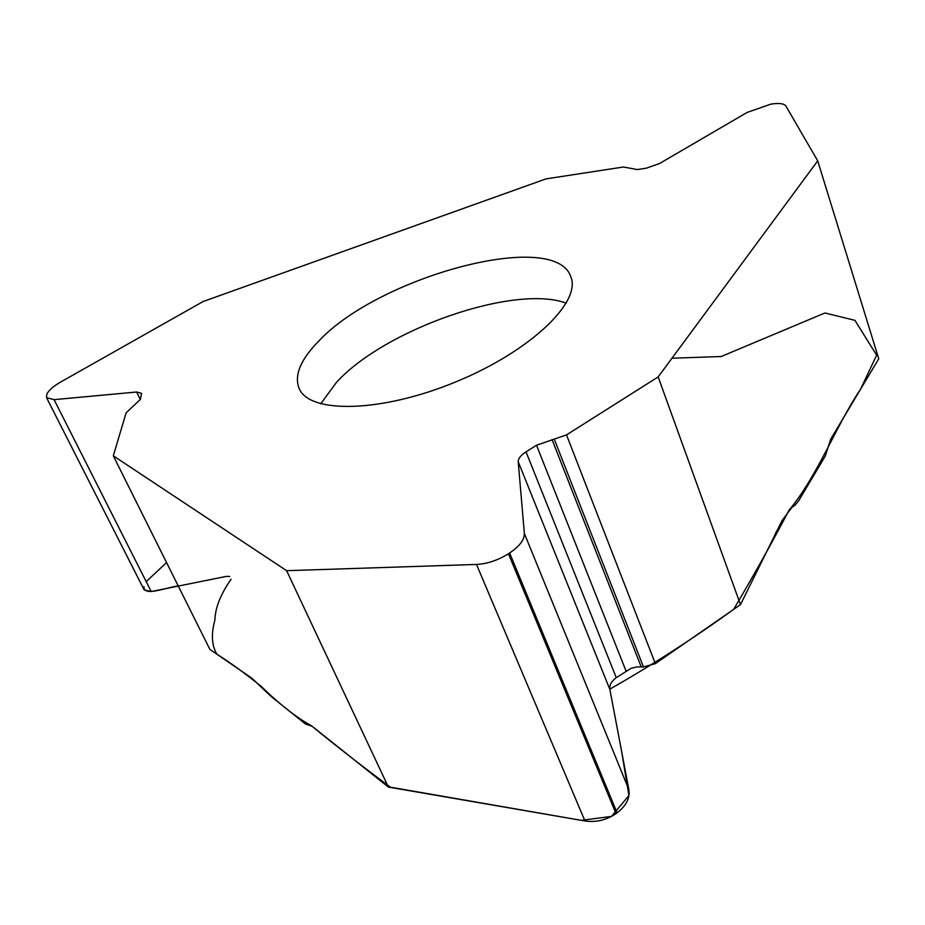 <?xml version="1.0" encoding="UTF-8"?>
<svg xmlns="http://www.w3.org/2000/svg" width="925" height="925" viewBox="0 0 925 925"><rect width="100%" height="100%" fill="white"/><g stroke="black" fill="none" stroke-linecap="round" stroke-linejoin="round"><path stroke-width="1.39" d="M508.449 553.751C497.997 560.273 487.348 563.834 476.491 564.447L286.623 570.69L113.312 455.828L126.089 412.897L140.369 399.369L141.583 393.345L136.646 392.015L54.078 399.646L46.551 397.681L46.759 394.339C48.493 390.489 53.153 386.373 60.726 381.99L203.13 301.515L546.062 178.872L623.45 167.009L637.325 169.564L646.332 168.188L659.641 163.471L747.111 112.434L770.987 104.109C779.093 102.872 784.065 103.519 785.915 106.063L817.712 160.846L878.75 358.796L830.708 439.167L825.308 456.002L798.726 500.679L795.003 505.247L791.846 507.467L782.076 520.509L740.486 604.661L658.161 376.938L566.505 434.9L536.523 445.237L526.024 451.851C520.775 455.285 518.173 458.569 518.208 461.714L524.359 533.471C524.487 539.738 519.584 546.247 509.629 552.988L508.449 553.751L616.015 813.618C606.395 820.117 596.047 822.568 584.97 820.972L390.362 787.175C361.583 765.796 335.266 745.33 311.424 725.755C296.752 717.788 279.917 704.596 260.931 686.165C244.605 673.042 229.92 662.381 216.889 654.183C211.686 645.569 211.027 634.203 214.889 620.062C215.224 607.841 220.613 594.243 231.065 579.258M308.245 724.333L307.054 724.691L305.1 723.685L271.233 696.583L251.669 678.048L209.894 649.419L113.312 455.828M308.222 724.333L307.412 724.576L312.407 726.483L388.384 787.082L581.27 820.336L611.483 816.417L628.919 795.512L621.612 751.389L609.864 689.449M286.623 570.69L388.384 787.082M817.712 160.846L658.161 376.938M740.486 604.661L655.339 663.653L643.465 666.925L636.643 666.937L631.012 668.347L616.27 677.667C611.413 681.205 609.298 685.147 609.887 689.518L628.85 789.58C630.075 798.159 626.156 805.906 617.091 812.832L616.015 813.618M178.294 586.08L151.214 591.538L144.173 589.942M318.628 341.198C300.463 359.709 293.977 375.481 299.157 388.535C309.54 414.053 381.632 412.642 455.933 381.84C530.372 351.338 581.941 301.77 570.737 276.587C554.792 228.822 378.764 276.506 318.628 341.198M229.724 576.506L226.544 576.368M226.243 576.414L179.901 585.756C167.159 586.82 143.572 597.377 143.965 586.727M146.196 581.628L166.558 562.55M671.978 358.218L721.176 356.518L824.938 312.985L854.92 320.339L876.657 355.188L860.481 389.356C836.824 424.147 817.642 475.993 789.06 510.184C772.826 541.206 754.361 574.263 733.675 609.378C692.085 639.337 650.795 665.919 609.829 689.148M566.297 303.146C514.416 283.952 385.008 329.173 336.584 382.222L320.697 403.82M794.032 505.929L792.332 507.085M775.173 534.06L776.491 531.447M136.646 392.015L140.311 399.554M54.078 399.646L151.214 591.538M518.208 461.714L609.887 689.518M526.024 451.851L616.27 677.667M536.523 445.237L626.005 670.949M552.063 439.595L641.164 666.775M554.318 439.317L643.465 666.925M566.505 434.9L655.339 663.653M476.491 564.447L584.97 820.972M509.629 552.988L617.091 812.832M524.359 533.471L628.85 789.58M776.306 532.164L776.653 531.158M776.549 531.586L776.815 530.719M143.999 589.595L46.551 397.681"/></g></svg>

